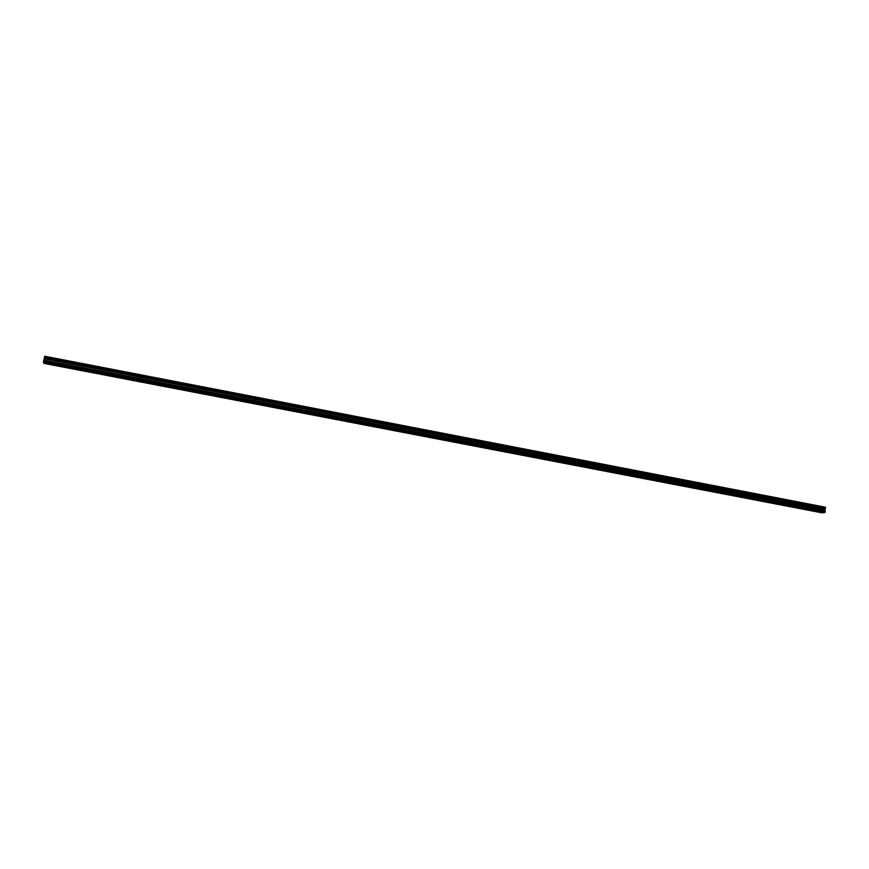 <?xml version="1.0" encoding="UTF-8"?>
<svg xmlns="http://www.w3.org/2000/svg" width="869" height="869" viewBox="0 0 869 869"><rect width="100%" height="100%" fill="white"/><g stroke="black" fill="none" stroke-linecap="round" stroke-linejoin="round"><path stroke-width="1.3" d="M51.314 364.165L52.498 364.524L51.314 364.165M818.12 511.548L816.643 511.493L818.12 511.548M795.146 507.127L793.69 507.072L795.146 507.127M771.954 502.673L770.51 502.619L771.954 502.673M748.546 498.176L747.123 498.122L748.546 498.176M724.909 493.635L723.508 493.581L724.909 493.635M701.055 489.041L699.664 489.008L701.055 489.041M676.962 484.413L675.593 484.381L676.962 484.413M652.652 479.742L651.294 479.71L652.652 479.742M628.091 475.017L626.755 474.985L628.091 475.017M603.303 470.259L601.978 470.227L603.303 470.259M578.265 465.447L576.962 465.415L578.265 465.447M552.977 460.581L551.696 460.559L552.977 460.581M527.45 455.682L526.179 455.66L527.45 455.682M501.663 450.729L500.414 450.707L501.663 450.729M475.625 445.721L474.387 445.699L475.625 445.721M449.316 440.659L448.1 440.648L449.316 440.659M422.747 435.554L421.552 435.543L422.747 435.554M395.916 430.394L394.722 430.383L395.916 430.394M368.804 425.191L367.63 425.18L368.804 425.191M341.419 419.923L340.268 419.912L341.419 419.923M313.742 414.611L312.612 414.6L313.742 414.611M285.792 409.234L284.674 409.223L285.792 409.234M257.55 403.803L256.442 403.803L257.55 403.803M229.003 398.317L227.917 398.317L229.003 398.317M200.163 392.777L199.099 392.777L200.163 392.777M171.03 387.172L172.062 387.487L171.03 387.172M141.571 381.513L142.646 381.828L141.571 381.513M111.808 375.799L112.916 376.125L111.808 375.799M81.719 370.009L82.87 370.346L81.719 370.009M821.802 512.797L44.069 363.405L43.45 362.34L824.855 512.569L821.802 512.797M44.417 357.593L44.569 356.887L825.528 508.213L44.417 357.593L43.483 362.004L825.05 512.254L43.493 361.938M44.797 356.257L825.257 507.17L44.797 356.257L44.569 356.887M825.029 512.297L43.45 362.34M44.319 358.528L825.018 509.158L825.137 511.385L43.7 360.95M43.678 361.048L825.137 511.385M825.148 511.472L825.05 512.254M44.775 356.333L825.257 507.17M825.517 507.8L44.601 356.822L825.485 507.735M44.417 357.702L825.452 508.43M825.387 508.506L825.05 509.082L44.341 358.43M44.46 357.333L825.528 508.213M825.55 508.017L44.504 357.105M43.971 360.222L824.811 510.646M824.8 510.559L43.993 360.124M44.297 358.701L824.953 509.31M44.319 358.593L824.985 509.212"/></g></svg>
